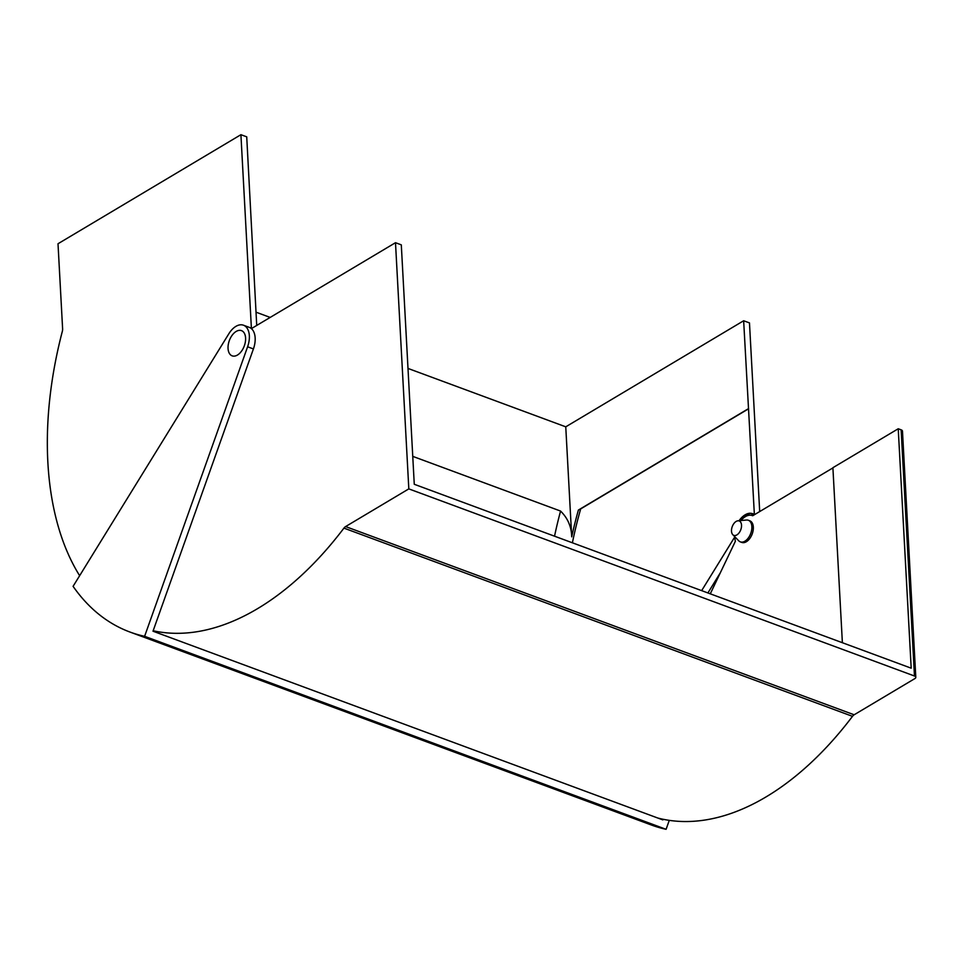 <?xml version="1.0" encoding="UTF-8"?>
<svg xmlns="http://www.w3.org/2000/svg" width="964" height="964" viewBox="0 0 964 964"><rect width="100%" height="100%" fill="white"/><g stroke="black" fill="none" stroke-linecap="round" stroke-linejoin="round"><path stroke-width="1.45" d="M249.351 335.761A19.208 11.351 -69.7 0 0 243.482 325.217A19.208 11.351 -69.7 0 0 228.878 333.713L73.083 586.329A307.938 181.955 -69.7 0 0 129.935 632.035A307.938 181.955 -69.7 0 0 144.612 636.312L247.603 346.787A19.208 11.351 -69.7 0 0 249.351 335.761M663.099 819.255L662.871 819.906L152.999 631.203L253.412 348.944A19.208 11.351 -69.7 0 0 255.159 337.918A19.208 11.351 -69.7 0 0 249.302 327.374L243.482 325.217M739.063 520.705A19.208 11.351 110.3 0 1 750.1 513.246L754.282 514.8M750.317 513.33A19.208 11.351 110.3 0 1 752.908 513.752A19.208 11.351 110.3 0 1 754.366 514.499L754.619 514.595M740.364 520.584A17.677 10.447 110.3 0 1 745.184 516.174L750.1 513.246M720.289 572.857L707.901 592.956M754.366 514.499L743.654 320.759L565.76 426.823L571.712 536.852A281.319 166.23 110.3 0 1 578.4 510.052L580.677 508.908A278.548 164.591 -69.7 0 0 572.399 542.804M743.654 320.759L749.474 322.904L759.692 511.571M249.628 327.507A19.208 11.351 110.3 0 1 249.953 327.615A19.208 11.351 110.3 0 1 251.399 328.363L240.916 134.695L58.009 243.747L62.612 328.844A5.76 3.41 110.3 0 1 62.335 331.351A299.683 177.075 -69.7 0 0 79.638 575.689M240.916 134.695L246.724 136.84L256.725 325.434M256.014 312.179L270.161 317.421M407.989 368.429L565.76 426.823M144.612 636.312L666.1 829.305L669.281 820.352M129.935 632.035L651.423 825.027A307.938 181.955 -69.7 0 0 666.1 829.305M748.413 408.688L578.4 510.052M412.761 456.37L560.566 511.065C567.748 518.114 571.459 526.706 571.712 536.852M701.647 590.643L734.857 536.803M748.642 408.76L580.677 508.908M741.003 520.524A17.292 10.218 110.3 0 1 745.425 516.596A17.292 10.218 110.3 0 1 752.245 515.559A17.292 10.218 110.3 0 1 752.691 515.74L832.908 467.914M854.152 714.782L914.872 678.584A3.844 1.832 176.9 0 0 915.8 677.294A3.844 1.832 176.9 0 0 914.475 676.005L408.82 488.881L345.594 526.573L854.152 714.782A5.76 3.41 -69.7 0 0 852.489 716.336A299.683 177.075 110.3 0 1 657.785 818.026M914.475 676.005L901.135 429.836L898.231 428.763L911.197 668.185L414.267 484.277L401.301 244.856L395.493 242.699L408.82 488.881M710.275 593.836L735.351 541.322A17.292 10.218 110.3 0 1 734.942 536.9M251.399 328.616L395.493 242.699M852.489 716.336L343.931 528.115A299.683 177.075 110.3 0 1 153.168 630.757M901.135 429.836A3.844 1.832 -3.1 0 1 902.473 431.125L915.8 677.294M842.379 642.723L832.896 467.709L898.231 428.763M343.931 528.115A5.76 3.41 110.3 0 1 345.594 526.573M237.457 355.041A13.448 7.941 -69.7 0 0 245.35 341.931A13.448 7.941 -69.7 0 0 241.482 330.628A13.448 7.941 -69.7 0 0 236.18 331.435A13.448 7.941 -69.7 0 0 228.287 344.534A13.448 7.941 -69.7 0 0 232.155 355.849A13.448 7.941 -69.7 0 0 237.457 355.041M736.87 534.912A7.688 4.543 -69.7 0 0 741.509 526.428A7.688 4.543 -69.7 0 0 737.918 520.801A7.688 4.543 -69.7 0 0 736.147 521.428A7.688 4.543 -69.7 0 0 731.845 527.898A7.688 4.543 -69.7 0 0 732.785 534.671A7.688 4.543 -69.7 0 0 736.87 534.912M732.785 534.671L738.773 540.84A11.532 6.808 -69.7 0 0 740.352 541.876A11.532 6.808 -69.7 0 0 744.907 541.19A11.532 6.808 -69.7 0 0 751.667 529.959A11.532 6.808 -69.7 0 0 748.353 520.259A11.532 6.808 -69.7 0 0 746.473 520.03L737.918 520.801M740.352 541.876L741.81 542.419A11.532 6.808 -69.7 0 0 746.353 541.732A11.532 6.808 -69.7 0 0 753.125 530.501A11.532 6.808 -69.7 0 0 749.811 520.801L748.353 520.259M247.603 346.787L253.412 348.944M554.541 536.189A291.996 172.544 110.3 0 1 560.566 511.065"/></g></svg>
